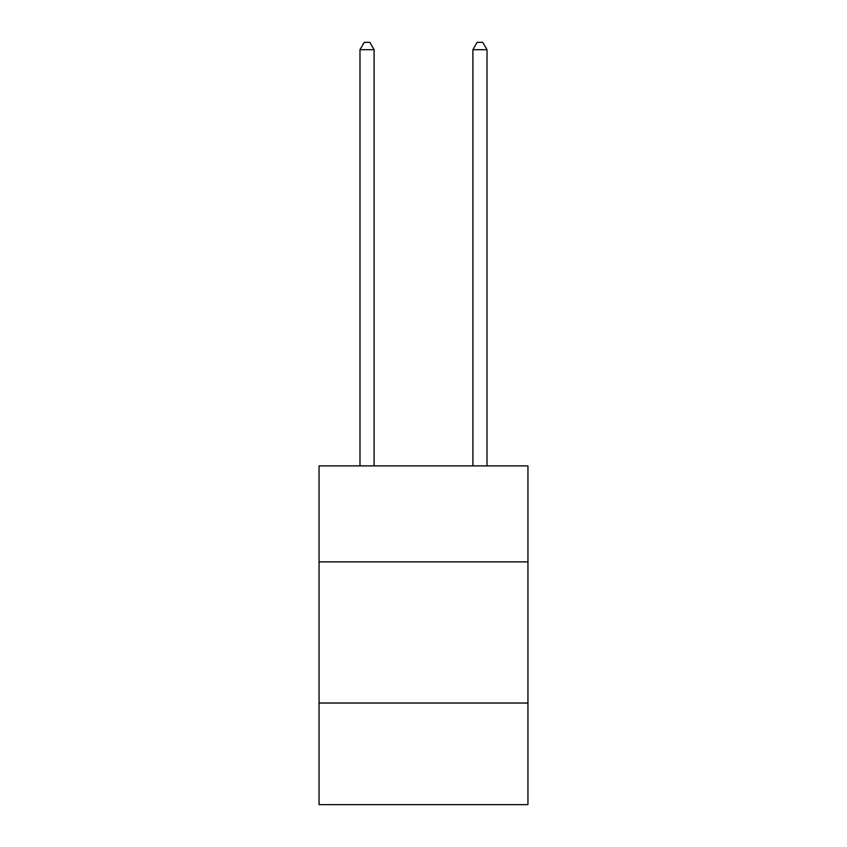 <?xml version="1.0" encoding="UTF-8"?>
<svg xmlns="http://www.w3.org/2000/svg" width="847" height="847" viewBox="0 0 847 847"><rect width="100%" height="100%" fill="white"/><g stroke="black" fill="none" stroke-linecap="round" stroke-linejoin="round"><path stroke-width="1.27" d="M527.946 561.879L527.946 465.903L319.054 465.903L319.054 561.879L527.946 561.879L527.946 804.65L319.054 804.65L319.054 561.879M527.946 703.021L319.054 703.021M374.099 465.903L374.099 49.687L359.986 49.687L359.986 465.903M359.986 49.687L364.221 42.35L369.864 42.35L374.099 49.687M487.014 465.903L487.014 49.687L472.901 49.687L472.901 465.903M472.901 49.687L477.136 42.35L482.779 42.35L487.014 49.687"/></g></svg>
